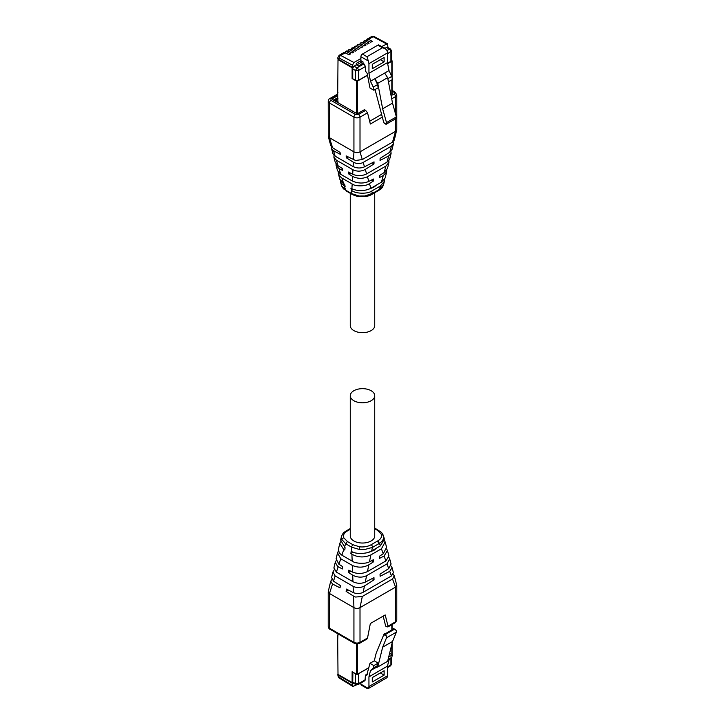 <?xml version="1.0" encoding="UTF-8"?>
<svg xmlns="http://www.w3.org/2000/svg" width="725" height="725" viewBox="0 0 725 725"><rect width="100%" height="100%" fill="white"/><g stroke="black" fill="none" stroke-linecap="round" stroke-linejoin="round"><path stroke-width="1.09" d="M350.266 395.723L350.266 535.965A12.234 7.069 -0 0 0 353.845 540.959A12.234 7.069 -0 0 0 367.185 542.49A12.234 7.069 -0 0 0 374.734 535.965L374.734 395.723A12.234 7.069 -0 0 0 371.155 390.73A12.234 7.069 -0 0 0 357.815 389.198A12.234 7.069 -0 0 0 350.266 395.723A12.234 7.069 -0 0 0 353.845 400.717A12.234 7.069 -0 0 0 367.185 402.248A12.234 7.069 -0 0 0 374.734 395.723M350.266 193.294L350.266 325.597A12.234 7.069 -0 0 0 353.845 330.6A12.234 7.069 -0 0 0 367.185 332.132A12.234 7.069 -0 0 0 374.734 325.597L374.734 192.759M353.039 682.941L352.432 683.294L352.858 686.439L356.51 684.862M360.896 684.155A2.148 1.242 120 0 0 361.34 685.134L367.602 688.75L368.336 688.442L360.896 684.155L360.896 682.986M368.01 688.732L386.851 677.748A4.939 2.855 -120 0 0 387.467 675.827L387.467 666.148L388.999 659.949L391.781 657.348L392.388 654.893L389.606 653.288M370.475 670.643L373.257 668.042L377.589 665.541L374.798 668.142L370.475 670.643L368.943 676.842L368.943 686.521L368.336 688.442M373.257 668.042L373.864 665.586L369.958 663.33L366.741 675.301M367.149 674.721L365.454 675.075L365.01 680.612L358.059 684.627A2.148 1.242 60 0 0 358.503 683.648L365.454 679.633M352.885 672.166L352.731 682.071A2.148 1.242 120 0 0 353.175 683.05A2.148 1.242 120 0 0 353.338 683.122M338.004 673.869A2.148 1.242 -0 0 0 337.832 674.35A2.148 1.242 -0 0 0 338.457 675.229L352.432 683.294M357.688 674.123L368.835 667.861M365.454 675.075L367.321 673.987M393.675 628.901L383.806 634.602L376.184 653.125L374.281 660.828L369.958 663.33M388.691 657.031L392.388 654.893M388.083 659.487L391.781 657.348M387.793 660.647L388.999 659.949M368.943 676.842L387.467 666.148M384.123 670.743L384.123 675.129L372.288 681.962L372.288 677.576L384.123 670.743M373.864 665.586L378.187 663.094L377.589 665.541M378.187 663.094L374.281 660.828M356.274 674.123L352.731 672.075M386.298 636.043L386.498 637.837L382.655 647.18L392.524 641.48L396.367 632.137A2.148 1.242 -120 0 0 396.167 630.342L394.346 629.291L385.691 634.284L386.298 636.043L383.806 634.602M374.798 668.142L377.77 666.982L382.655 647.18M377.77 666.982L387.639 661.282L392.524 641.48M384.123 675.129L380.335 672.936M338.004 634.964L337.705 635.136A0.861 0.498 0 0 0 337.451 635.49L337.451 639.695A0.861 0.498 0 0 0 337.705 640.048L338.004 674.404L352.123 682.56L352.123 671.722L356.374 674.178A0.861 0.498 0 0 0 357.588 674.178L368.889 667.653M338.004 633.868L337.705 640.048M352.123 682.56L352.731 682.071L355.468 683.648L355.912 684.627L358.059 684.627M391.69 654.494L391.835 654.403A0.861 0.498 0 0 0 392.089 654.05L392.089 643.229M350.048 50.025L351.371 49.255L348.544 49.871L348.48 51.013L348.462 49.925L350.048 50.025L353.673 52.1L352.142 52.988L348.272 51.049L346.949 51.81L350.574 53.895L349.042 54.774L345.173 52.834L340.687 55.426L353.945 62.54L360.896 58.526L360.896 56.704L368.336 61L366.968 56.704L382.456 47.768L385.238 48.648L386.851 50.306A4.939 2.855 -120 0 1 387.467 52.934L387.467 62.613L388.999 70.579L391.781 76.397L392.388 79.551L388.437 81.825M381.631 46.563L387.431 43.708L387.893 46.871L384.721 48.348M386.371 43.826L373.112 36.703A3.263 1.885 60 0 0 371.562 36.585L367.04 39.204L368.626 39.295L372.251 41.37L370.72 42.258L366.85 40.319L365.536 41.08L369.152 43.165L367.62 44.044L363.76 42.104L362.437 42.866L366.062 44.95L364.53 45.838L360.66 43.89L359.337 44.66L362.962 46.735L361.431 47.623L357.561 45.684L356.238 46.445L359.863 48.53L358.331 49.409L354.462 47.469L353.147 48.231L356.763 50.315L355.232 51.194L351.371 49.255M348.272 51.049L346.668 50.958L345.363 51.72L346.949 51.81M368.336 61L368.943 63.628L368.943 73.307L370.475 81.273L373.257 87.091L373.864 90.244L369.958 87.988L367.149 73.352L365.454 71.05L365.454 66.492L363.932 63.854L363.026 63.329L358.395 66.002L356.265 64.779L356.265 63.374L360.896 60.701L356.347 63.329M384.051 47.959L384.051 47.333L383.507 47.651M345.173 52.834L343.568 52.744L339.137 55.308A3.263 1.885 60 0 1 340.687 55.426A2.148 1.278 -61.8 0 0 339.218 58.082L352.432 65.177L353.945 62.54M351.58 49.227L351.643 48.086L354.462 47.469M351.562 49.354L351.562 48.14L353.147 48.231M354.67 47.442L354.652 46.355L357.561 45.684M354.652 47.569L354.652 46.355L356.238 46.445M357.769 45.648L357.833 44.515L360.66 43.89M357.751 45.775L357.751 44.569L359.337 44.66M360.869 43.862L360.932 42.721L363.76 42.104M360.851 43.989L360.851 42.775L362.437 42.866M363.968 42.077L364.032 40.935L366.85 40.319M363.95 42.204L363.95 40.99L365.536 41.08M360.896 56.704A2.148 1.242 120 0 1 362.418 54.076L377.906 45.14L382.456 47.768M385.238 48.648L378.976 45.032A2.148 1.242 120 0 0 377.906 45.14M356.265 64.779L352.432 67.343L352.432 65.177M360.896 58.526L360.896 60.701M363.026 63.329L363.026 61.933L360.959 60.737M383.978 47.379L384.032 47.95M356.401 64.86L356.401 63.365M383.57 47.687L384.032 47.415M386.96 50.56L389.407 49.155A2.148 1.242 120 0 1 390.485 49.046L387.748 47.469A2.148 1.242 120 0 0 387.585 47.397L387.286 47.225M367.484 75.128L358.503 80.321L355.468 80.321L352.731 78.744L352.731 68.929A2.148 1.242 -60 0 1 353.338 67.171L353.039 66.999M339.218 58.082L338.457 58.553L337.832 57.674L337.832 58.408A2.148 1.242 -0 0 0 338.457 59.287L352.432 67.343M362.736 63.501L360.978 62.486L356.637 64.987M360.978 60.746L360.978 62.486M387.639 63.501L391.554 60.719L391.554 50.904L387.467 53.777M385.691 123.803L383.806 122.715L384.649 123.196L383.806 122.715L375.061 89.547M387.83 78.672L391.781 76.397M384.667 73.08L374.798 78.771L377.77 83.366L387.639 77.666L384.667 73.08L388.999 70.579M368.943 73.307L387.467 62.613M373.257 87.091L377.589 84.589L374.798 78.771L370.475 81.273M372.288 68.712L384.123 61.879L384.123 57.492L372.288 64.335L372.288 68.712M373.864 90.244L378.187 87.743L377.589 84.589M377.77 83.366L382.655 108.804L386.498 122.588L396.367 116.888A2.148 1.242 -120 0 1 396.167 118.456L386.18 124.247M386.298 124.156L386.498 122.588M387.639 77.666L392.524 103.113L396.367 116.888M384.123 61.879L380.335 59.686M382.655 108.804L392.524 103.113M338.004 101.654L334.361 99.552L333.754 99.905L338.004 102.352L337.705 97.793A0.861 0.498 -0 0 1 337.451 97.449L337.451 93.244A0.861 0.498 0 0 0 337.705 93.588L338.004 59.586L352.123 67.733L352.123 78.563L356.374 81.019A0.861 0.498 -0 0 0 357.588 81.019L367.521 75.291M352.549 67.28L352.731 68.929L355.468 70.506L356.981 67.869L363.932 63.854M391.554 60.383L391.835 60.547A0.861 0.498 -0 0 1 392.089 60.9L392.089 78.01M387.667 63.655L391.835 61.244A0.861 0.498 -0 0 0 392.089 60.9M352.731 78.218L352.123 78.563M338.004 92.718L337.705 92.891A0.861 0.498 0 0 0 337.451 93.244M338.493 59.305L338.004 59.586M352.123 67.733L352.731 67.38M374.734 528.752L377.598 530.401L381.305 534.252C382.075 536.745 380.942 538.938 377.906 540.814L371.372 544.593L372.886 547.148L372.414 547.411L364.874 549.459L359.156 549.387L351.634 547.185L345.635 543.714L341.638 539.3L341.484 536.418M377.906 540.814L379.42 543.369L372.886 547.148M381.305 534.252L383.362 535.394L384.386 539.128L380.362 545.898L371.698 550.9C368.373 553.592 356.392 554.589 351.806 551.607L351.163 551.281L350.873 553.547L351.906 554.217C358.032 557.552 364.322 557.797 370.783 554.951L381.468 548.78L385.138 541.91L384.522 540.478M383.48 535.766L383.362 535.394C384.268 538.312 382.963 540.977 379.429 543.369L380.362 545.898M340.505 541.865L339.808 543.397L343.759 549.505L344.801 550.039L345.091 547.774L340.623 540.016L341.484 536.437C343.949 530.981 344.366 532.639 346.024 531.008L346.278 530.918M338.348 551.118L337.524 552.885L340.75 558.748L352.332 565.428C358.059 567.883 363.56 567.684 368.826 564.829L373.411 561.893L373.33 559.745L369.46 561.739C366.56 564.05 355.395 563.778 352.169 561.123L341.901 555.205L339.318 553.039L338.367 549.405L339.808 543.397M353.184 552.214L350.873 553.547M377 547.837L373.882 550.402L367.62 552.577M385.129 541.91L386.588 547.303L383.262 553.773L379.411 556.247L379.483 558.395L384.087 556.021L387.476 550.61L386.706 549.088M384.087 556.021L385.89 560.933L367.403 571.608C362.609 573.856 357.697 574.037 352.649 572.143L348.779 570.176L348.498 572.451L353.193 575.469C357.96 577.607 362.428 577.671 366.596 575.677L386.987 563.905L389.697 558.866L388.944 557.353M371.408 560.742L373.411 561.893M387.476 550.61L388.899 555.885L385.917 560.914M336.128 560.724L335.258 562.319L337.642 566.488L342.427 568.944L342.708 566.678L338.883 564.195L336.101 558.794L337.524 552.885M372.043 578.641L374.046 579.792L373.973 577.644L365.264 582.13C361.15 583.806 357.044 583.661 352.948 581.695L336.4 572.134L333.899 567.974M350.719 571.164L348.498 572.451M375.006 567.213L372.641 568.581M389.706 558.866L391.083 563.996L388.709 568.59L386.987 563.905M388.718 568.59L380.045 574.146L380.118 576.293L389.733 571.345L392.062 567.639L390.974 565.98M334.153 569.968L332.938 571.952L335.158 575.958L353.238 586.398C356.945 588.084 360.688 587.93 364.448 585.945L374.046 579.792M393.403 572.587L391.428 575.958L362.817 592.461C359.745 593.847 356.591 593.902 353.365 592.624L346.405 589.081L346.115 591.355L354.099 596.476L355.585 597.047L362.31 596.457L392.551 579.003L394.264 575.813L393.167 574.182M331.932 579.565L330.7 581.232L332.539 584.033L340.043 587.848L340.333 585.573L333.482 581.142L331.588 577.562L332.938 571.952M353.501 596.14L353.936 607.632L329.467 593.503L328.208 591.745L330.7 581.232M348.344 590.068L346.115 591.355M332.539 584.033L329.467 593.503L329.467 628.213L353.936 642.341L353.936 607.632C355.921 608.674 357.942 608.674 360.008 607.632L395.533 587.114L396.792 585.365L394.273 575.813M328.208 591.745L328.208 626.454A4.296 2.483 180 0 0 329.467 628.213A2.148 1.242 120 0 0 329.911 629.191L354.38 643.32A2.148 1.242 120 0 1 353.936 642.341A4.296 2.483 -0 0 0 360.008 642.341L367.53 638L370.348 623.518L385.202 614.936L388.02 626.173L395.533 621.823L395.533 587.114L392.542 579.003M383.163 616.114L385.673 626.128L386.878 626.826L388.02 626.173L387.839 626.998L395.089 622.811A2.148 1.242 -120 0 0 395.533 621.823A4.296 2.483 -0 0 0 396.792 620.074L396.792 585.365M367.53 638L366.814 639.133L359.564 643.32A2.148 1.242 -120 0 0 360.008 642.341L360.008 607.632L362.31 596.457M378.722 190.403L372.442 194.092L372.886 193.176L364.874 195.995L359.156 196.022L351.634 193.611L345.635 190.149L341.638 185.935M383.543 184.766L383.516 184.875C381.051 190.34 380.634 188.69 378.976 190.312L379.42 189.406L372.886 193.176M384.495 179.456L384.377 181.304L380.362 186.044L371.698 191.047C368.373 193.829 356.392 194.164 351.806 190.557L350.873 188.21L351.906 188.754C358.032 191.409 364.322 191.273 370.783 188.337L381.468 182.165L385.192 177.924L386.633 171.916L383.262 175.586L379.411 177.589L379.483 175.532L384.087 172.604L387.476 168.436L388.899 162.527L385.917 166.079M384.377 181.304L383.516 184.884L379.429 189.406L380.362 186.044M369.678 188.89L373.882 187.177L376.773 184.875M352.821 189.189L351.163 190.149M339.835 179.283L344.801 184.703L345.091 186.642L344.457 186.316L340.623 182.192L340.478 180.842M371.49 180.027L373.33 181.096L369.46 183.552C366.56 186.307 355.395 186.715 352.169 183.978L341.901 178.051L339.318 175.812L338.294 172.233M339.871 179.41L338.312 173.511M386.652 170.203L386.633 171.916M384.087 172.604L385.89 166.088L367.403 176.764C362.609 178.957 357.697 178.848 352.649 176.429L348.779 173.991L348.498 172.052L353.193 174.507C357.96 176.157 362.428 175.958 366.596 173.918L386.987 162.146L389.742 159.002L391.119 153.283L388.709 155.92L386.987 162.146M352.25 180.951L352.332 181.005C358.059 183.543 363.56 183.679 368.826 181.413L373.411 179.039L373.33 181.096M388.872 160.597L388.899 162.527M350.402 173.058L348.779 173.991M372.133 162.871L373.973 163.932L365.264 169.46C361.15 171.589 357.044 171.689 352.948 169.768L336.4 160.207L333.917 157.325L335.294 162.454L337.642 165.517L342.427 168.553L342.708 170.493L338.883 168.481L336.101 165.436L337.524 170.71L340.75 174.317L352.25 180.96M336.101 165.436L336.056 163.968M333.917 157.325L334.026 155.34M390.847 151.353L391.119 153.283M388.718 155.92L380.045 160.424L380.118 158.367L389.733 152.259L392.062 149.368L393.412 143.758L391.428 146.142L362.817 162.636C359.745 163.977 356.591 163.841 353.365 162.21L346.405 157.842L346.115 155.902L355.585 160.479L362.31 159.563L392.551 142.109L394.3 140.088L396.792 129.576L396.792 94.866L395.089 92.129A2.148 1.242 120 0 0 394.019 92.238L392.089 91.123M332.911 153.6L335.158 156.183L353.238 166.614C356.945 168.345 360.688 168.427 364.448 166.859L374.046 161.874L373.973 163.932M353.501 159.781L353.936 151.842L329.467 137.714L328.262 136.354L330.727 145.507L332.539 147.683L340.043 152.395L340.333 154.334L333.482 150.727L331.588 148.679L331.796 147.102M393.068 141.756L393.412 143.758M348.027 156.899L346.405 157.842M332.539 147.683L329.467 137.714L329.467 102.995L353.936 117.133L353.936 151.842C355.921 152.884 357.942 152.884 360.008 151.842L395.533 131.325L396.756 129.92M328.262 136.354L328.208 101.246A4.296 2.483 180 0 0 329.467 102.995A2.148 1.242 -60 0 1 330.981 100.367L330.981 98.618L337.451 94.884M362.31 159.563L360.008 151.842L360.008 117.133L367.53 112.792L370.348 124.02L382.247 117.151M337.451 95.809L332.358 98.745L332.358 99.443L332.358 98.745L332.358 99.443L356.646 113.472L357.86 113.472L364.421 109.683L365.627 110.381L358.494 114.496L355.458 114.496L330.981 100.367M392.089 92.845L392.234 93.625L390.857 94.422M392.234 92.927L392.234 93.625L392.234 92.927M367.53 112.792L365.627 110.381M381.495 114.432L369.659 121.274M339.218 677.313A2.148 1.196 121.7 0 0 339.608 678.256C338.91 678.219 338.321 677.159 337.832 675.084L339.218 677.313L352.432 685.469M339.608 678.256L352.839 686.43M338.457 675.963L338.457 675.229M387.467 666.918L390.929 664.925A2.148 1.242 60 0 1 390.485 665.903L387.467 667.643M358.503 673.824L358.503 683.648L355.468 683.648L355.468 673.824M391.554 657.557L391.554 664.046L390.929 664.925L390.929 658.146M365.672 675.202L367.249 674.286M368.943 686.521L387.467 675.827M396.367 632.137L386.498 637.837M384.64 633.686L385.691 634.284M394.346 629.291L393.294 628.684M356.374 643.945L356.374 674.178M357.588 674.178L357.588 643.936M391.835 624.687L391.835 629.527M391.835 644.253L391.835 654.403M348.462 49.925L348.462 51.14M371.562 36.585L374.182 36.594A2.148 1.278 118.2 0 0 373.112 36.703L368.626 39.295M353.945 66.12L356.981 67.869A2.148 1.242 -120 0 1 358.503 70.506L355.468 70.506L355.468 80.321M390.929 61.598L390.929 51.783A2.148 1.242 -120 0 0 389.407 49.155L386.371 47.397M362.418 54.076L366.968 56.704M338.457 58.553L338.457 59.287M365.454 66.492L358.503 70.506L358.503 80.321M338.004 98.256L336.491 99.126L338.004 100.005M368.943 63.628L387.467 52.934M334.678 99.733L335.412 99.026A2.148 1.242 60 0 1 336.491 99.126A2.148 1.242 120 0 0 335.458 100.186M337.705 93.588L337.705 97.793M356.374 81.019L356.374 113.308M357.588 113.571L357.588 81.019M391.835 61.244L391.835 76.705M391.835 79.868L391.835 93.851M377.444 541.086L378.958 543.641M350.266 529.286L347.094 531.108C344.067 532.966 342.934 535.15 343.695 537.678L347.402 541.521L352.867 544.683L359.564 546.822C364.158 547.275 368.092 546.532 371.372 544.593M359.564 546.822L359.156 549.387M372.414 547.42L371.698 550.9M347.556 530.845L346.487 530.736L350.266 528.561M347.094 531.108L346.024 531.008M343.695 537.678L341.638 539.3M347.402 541.521L345.907 543.877M352.867 544.683L351.371 547.031M377.598 530.401L379.093 531.017M383.326 535.286L381.531 532.449L374.734 528.027M351.634 547.185L351.806 551.607M345.635 543.714L344.457 547.357M351.906 554.217L352.169 561.123M343.759 549.505L341.901 555.205M370.874 554.897L369.46 561.739M381.432 548.807L383.262 553.773M368.826 564.829L367.439 571.59M352.332 565.428L352.586 572.116M340.75 558.748L338.965 564.249M338.149 566.769L336.4 572.134M352.703 575.17L352.948 581.695M366.596 575.677L365.264 582.13M364.485 585.927L363.171 592.271M389.733 571.345L391.428 575.958M335.158 575.958L333.482 581.142M353.129 586.335L353.365 592.624M378.513 190.584L378.958 189.669M372.414 193.448L371.698 191.047M341.747 186.198L343.469 188.872L345.907 190.303M372.442 194.092C369.125 196.04 366.243 196.937 359.319 196.593C357.135 196.683 351.752 194.391 351.797 194.182L351.371 193.457M351.634 193.611L351.806 190.557M345.635 190.149L344.457 186.316M351.906 188.754L352.169 183.978M343.759 184.05L341.901 178.051M370.874 188.282L369.46 183.552M381.432 182.183L383.262 175.586M368.826 181.413L367.439 176.746M352.332 181.005L352.586 176.383M340.75 174.317L338.965 168.517M338.149 165.862L336.4 160.207M352.703 174.272L352.948 169.768M366.596 173.918L365.264 169.46M364.485 166.841L363.171 162.454M389.733 152.259L391.428 146.142M335.158 156.183L333.482 150.727M353.129 166.56L353.365 162.21M392.542 142.109L395.533 131.325L395.533 118.846M395.533 113.916L395.533 96.615A4.296 2.483 -0 0 0 396.792 94.866M358.494 114.496A2.148 1.242 60 0 1 360.008 117.133A4.296 2.483 -0 0 1 353.936 117.133A2.148 1.242 -60 0 1 355.458 114.496M391.699 98.836L395.533 96.615A2.148 1.242 60 0 0 394.019 93.987A2.148 1.242 -0 0 0 394.019 92.238M391.092 95.673L394.019 93.987M330.981 98.618A2.148 1.242 -120 0 0 329.911 98.509C329.204 98.555 328.642 99.47 328.208 101.246M353.175 683.05L355.912 684.627M337.832 674.35L337.832 675.084M391.554 664.046L390.485 665.903M393.657 628.602L395.442 629.635M392.089 624.542L392.089 629.382M348.227 50.342L348.227 51.022M374.182 36.594L387.431 43.708M345.127 52.128L345.127 52.816M351.326 48.557L351.326 49.237M354.425 46.763L354.425 47.451M357.516 44.977L357.516 45.657M360.615 43.192L360.615 43.872M363.714 41.398L363.714 42.086M366.814 39.612L366.814 40.301M337.832 57.674L339.137 55.308M390.485 49.046L391.554 50.904M335.412 99.026L337.623 97.748M385.972 124.256L384.15 123.205M392.089 79.723L392.089 93.706M335.258 562.319L333.881 568.037M393.412 572.641L392.062 567.639M396.792 620.074L395.089 622.811M329.911 629.191C329.204 629.146 328.642 628.24 328.208 626.454M359.564 643.32L354.38 643.32M351.797 194.182L346.333 191.028M341.52 185.546L340.614 182.192M332.938 153.691L331.588 148.679M392.089 90.398L395.089 92.129M329.911 98.509L337.451 94.159"/></g></svg>

